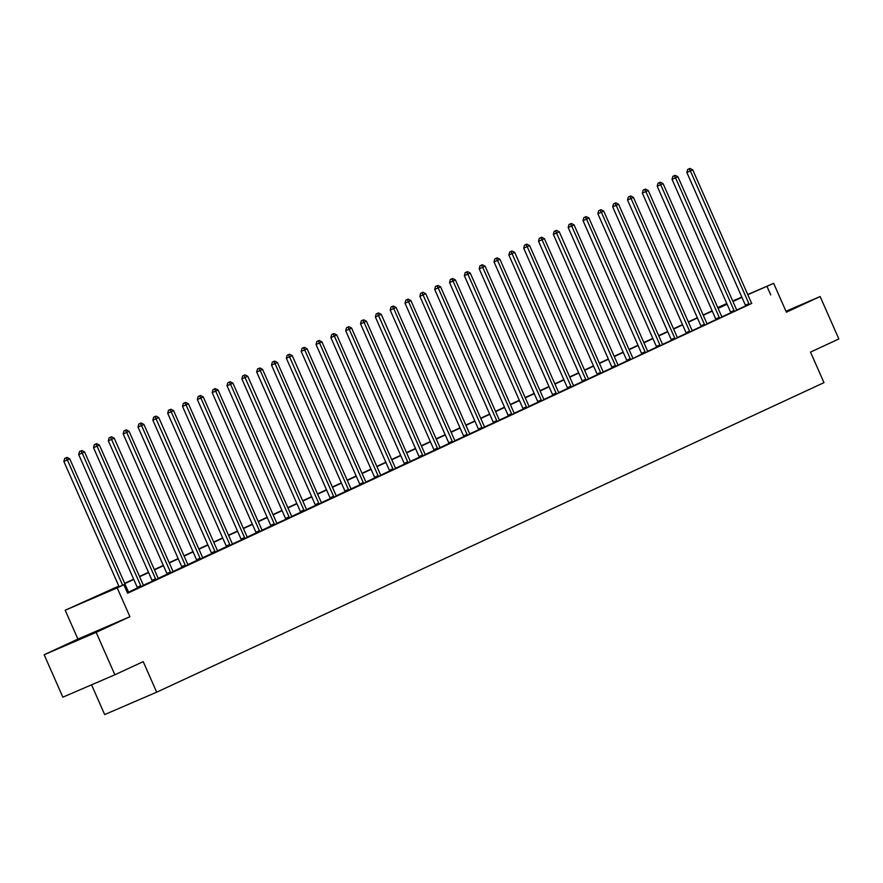 <?xml version="1.0" encoding="UTF-8"?>
<svg xmlns="http://www.w3.org/2000/svg" width="883" height="883" viewBox="0 0 883 883"><rect width="100%" height="100%" fill="white"/><g stroke="black" fill="none" stroke-linecap="round" stroke-linejoin="round"><path stroke-width="1.32" d="M786.19 311.754L792.636 308.73L786.058 311.456M73.929 641.433L98.134 630.881L73.929 641.433M717.747 307.549L726.797 303.52M91.545 684.822L104.669 714.568L156.677 692.184L823.982 382.648L810.517 352.107L838.85 338.962L820.141 296.533L785.969 311.246M156.677 692.184L143.212 661.632L114.867 674.778L62.859 697.173L44.15 654.745L96.159 632.36L129.911 616.698L117.196 587.857L65.187 610.241L118.819 586.069M129.911 616.698L77.903 639.093L44.15 654.745M77.903 639.093L65.187 610.241M114.867 674.778L96.159 632.36M118.94 586.334L102.759 593.84L123.852 584.767L127.593 593.244L751.786 303.377M745.605 305.882L736.753 309.988M730.771 312.759L721.919 316.865M715.936 319.635L707.095 323.741M701.102 326.522L692.261 330.628M686.268 333.399L677.427 337.505M671.433 340.286L662.592 344.381M656.61 347.162L647.758 351.268M641.775 354.039L633.122 358.421M626.941 360.926L618.089 365.032M612.107 367.803L603.255 371.909M597.272 374.679L588.42 378.785M582.438 381.566L573.586 385.672M567.603 388.443L558.751 392.549M552.769 395.33L543.928 399.425M537.935 402.207L529.094 406.312M523.1 409.083L514.259 413.189M508.277 415.97L499.425 420.065M493.442 422.847L484.59 426.953M478.608 429.723L469.756 433.829M463.774 436.61L454.922 440.716M448.939 443.487L440.087 447.593M434.105 450.363L425.253 454.469M419.27 457.251L410.418 461.356M404.436 464.127L395.595 468.233M389.602 471.014L380.761 475.109M374.767 477.891L365.926 481.997M359.944 484.767L351.092 488.873M345.11 491.654L336.257 495.76M330.275 498.531L321.423 502.637M315.441 505.407L306.589 509.513M300.606 512.295L291.754 516.4M291.931 516.632L276.92 523.277M270.938 526.058L262.085 530.153M256.103 532.935L247.262 537.041M247.428 537.272L232.428 543.917M226.434 546.698L217.593 550.793M211.611 553.575L202.759 557.681M196.777 560.451L187.924 564.557M181.942 567.339L173.09 571.444M167.108 574.215L158.256 578.321M158.432 578.553L143.421 585.197M137.439 587.979L128.587 592.085M127.461 592.968L128.763 592.316M137.483 588.199L143.598 585.429M167.152 574.447L173.123 571.489A1.854 1.049 66.7 0 1 172.781 570.882L114.249 438.189L108.355 440.805L166.887 573.497A1.854 1.049 66.7 0 1 167.097 574.171L167.163 574.491M181.986 567.559L188.101 564.789M196.821 560.683L202.924 557.913M211.655 553.796L217.626 550.849A1.854 1.049 66.7 0 1 217.273 550.241L158.752 417.549L152.858 420.165L211.39 552.857A1.854 1.049 66.7 0 1 211.6 553.531L211.655 553.851M226.478 546.919L232.593 544.149M256.147 533.155L262.262 530.385M270.982 526.279L277.096 523.509M300.65 512.515L306.622 509.568A1.854 1.049 66.7 0 1 306.28 508.961L247.748 376.268L241.854 378.884L300.386 511.577A1.854 1.049 66.7 0 1 300.595 512.239L300.661 512.57M315.485 505.639L321.6 502.869M330.319 498.763L336.434 495.992M345.154 491.875L351.125 488.917A1.854 1.049 66.7 0 1 350.772 488.321L292.251 355.628L286.357 358.233L344.889 490.937A1.854 1.049 66.7 0 1 345.098 491.599L345.165 491.919M359.988 484.999L366.092 482.228M374.811 478.111L380.926 475.341M389.646 471.235L395.761 468.465M404.48 464.359L410.595 461.588M419.315 457.471L425.429 454.701M434.149 450.595L440.12 447.637A1.854 1.049 66.7 0 1 439.778 447.041L381.246 314.337L375.363 316.953L433.884 449.657A1.854 1.049 66.7 0 1 434.094 450.319L434.16 450.639M448.983 443.719L455.098 440.948M463.818 436.831L469.933 434.061M478.652 429.955L484.624 426.997A1.854 1.049 66.7 0 1 484.281 426.401L425.749 293.697L419.855 296.313L478.387 429.017A1.854 1.049 66.7 0 1 478.597 429.679L478.663 429.999M493.487 423.067L499.59 420.297M508.321 416.191L514.425 413.421M523.144 409.315L529.259 406.544M537.979 402.427L544.094 399.657M552.813 395.551L558.928 392.78M567.648 388.675L573.63 385.716A1.854 1.049 66.7 0 1 573.277 385.109L514.745 252.417L508.862 255.032L567.383 387.725A1.854 1.049 66.7 0 1 567.592 388.399L567.659 388.719M582.482 381.787L588.597 379.017M597.316 374.911L603.431 372.14M612.151 368.034L618.122 365.076A1.854 1.049 66.7 0 1 617.78 364.469L559.248 231.776L553.354 234.392L611.886 367.085A1.854 1.049 66.7 0 1 612.096 367.758L612.162 368.079M626.985 361.147L633.1 358.377M641.82 354.271L647.923 351.5M656.654 347.383L662.758 344.613M671.477 340.507L677.592 337.736M686.312 333.631L692.427 330.86M701.146 326.743L707.261 323.973M715.981 319.867L722.095 317.096M730.815 312.99L736.93 310.22M749.159 304.591L751.764 303.333M747.735 294.514L773.663 283.344L786.389 312.196L820.141 296.533M773.663 283.344L747.813 294.701M770.749 294.922L767.007 286.434M123.852 584.767L117.196 587.857M732.713 300.971L741.808 297.063M732.835 301.258L736.08 299.745L732.802 301.158M726.875 303.708L717.78 307.626M124.669 583.354L133.653 579.182M139.503 576.467L148.487 572.305M154.337 569.59L163.322 565.418M169.172 562.714L178.156 558.542M184.006 555.826L192.991 551.665M198.841 548.95L207.825 544.778M213.675 542.074L222.659 537.902M228.509 535.186L237.494 531.025M243.333 528.31L252.317 524.138M258.167 521.423L267.152 517.261M273.002 514.546L281.986 510.374M287.836 507.67L296.82 503.498M302.67 500.782L311.655 496.621M317.505 493.906L326.489 489.734M332.339 487.03L341.324 482.858M347.174 480.142L356.158 475.981M362.008 473.266L370.992 469.094M376.842 466.379L385.827 462.217M391.666 459.502L400.65 455.341M406.5 452.626L415.485 448.454M421.334 445.738L430.319 441.577M436.169 438.862L445.153 434.69M451.003 431.986L459.988 427.814M465.838 425.098L474.822 420.937M480.672 418.222L489.657 414.05M495.506 411.346L504.491 407.173M510.341 404.458L519.325 400.297M525.175 397.582L534.16 393.41M539.999 390.694L548.994 386.533M554.833 383.818L563.818 379.646M569.667 376.942L578.652 372.769M584.502 370.054L593.486 365.893M599.336 363.178L608.321 359.006M614.171 356.302L623.155 352.129M629.005 349.414L637.99 345.253M643.839 342.538L652.824 338.366M658.674 335.65L667.658 331.489M673.508 328.774L682.493 324.613M688.332 321.898L697.327 317.725M703.166 315.01L712.151 310.849M718 308.134L726.985 303.962M741.941 297.361L732.956 301.522M727.106 304.238L718.122 308.41M712.272 311.114L703.287 315.286M697.438 318.001L688.453 322.163M682.603 324.878L673.619 329.05M667.78 331.765L658.795 335.926M652.945 338.642L643.961 342.814M638.111 345.518L629.126 349.69M623.277 352.405L614.292 356.566M608.442 359.282L599.458 363.454M593.608 366.158L584.623 370.33M578.773 373.045L569.789 377.207M563.939 379.922L554.954 384.094M549.105 386.809L540.12 390.97M534.27 393.686L525.286 397.847M519.447 400.562L510.462 404.734M504.612 407.449L495.628 411.61M489.778 414.326L480.794 418.498M474.944 421.202L465.959 425.374M460.109 428.089L451.125 432.251M445.275 434.966L436.29 439.138M430.44 441.842L421.456 446.014M415.606 448.73L406.621 452.891M400.772 455.606L391.787 459.778M385.937 462.493L376.953 466.654M371.114 469.37L362.129 473.542M356.279 476.246L347.295 480.418M341.445 483.133L332.461 487.295M326.611 490.01L317.626 494.182M311.776 496.886L302.792 501.058M296.942 503.774L287.957 507.935M282.107 510.65L273.123 514.822M267.273 517.537L258.289 521.698M252.439 524.414L243.454 528.575M237.604 531.29L228.62 535.462M222.781 538.177L213.796 542.339M207.947 545.054L198.962 549.226M193.112 551.93L184.128 556.102M178.278 558.818L169.293 562.979M163.443 565.694L154.459 569.866M148.609 572.57L139.624 576.742M133.775 579.458L124.79 583.619M122.66 585.274L67.373 459.933L69.746 458.829L128.278 591.533A1.854 1.049 66.7 0 0 128.631 592.129L128.797 592.35M119.139 586.787L63.863 461.445L67.373 459.933L66.059 457.847L67.009 457.405L64.658 458.454L66.059 457.847M64.658 458.454L63.863 461.445M69.746 458.829L67.009 457.405M140.993 586.687L140.949 586.411A1.854 1.049 66.7 0 0 140.739 585.749L82.207 453.056L84.58 451.953L143.112 584.645A1.854 1.049 66.7 0 0 143.454 585.252L143.62 585.473M137.494 588.255L137.428 587.923A1.854 1.049 66.7 0 0 137.218 587.261L78.697 454.568L82.207 453.056L80.894 450.97L81.843 450.529L79.492 451.577L80.894 450.97M79.492 451.577L78.697 454.568M84.58 451.953L81.843 450.529M155.827 579.811L155.772 579.535A1.854 1.049 66.7 0 0 155.563 578.873L97.042 446.169L99.415 445.065L157.947 577.769A1.854 1.049 66.7 0 0 158.289 578.365L158.454 578.586M155.772 579.535L152.262 581.047A1.854 1.049 66.7 0 0 152.053 580.385L93.521 447.681L97.042 446.169L95.728 444.083L96.677 443.652L94.315 444.69L95.728 444.083M94.315 444.69L93.521 447.681M99.415 445.065L96.677 443.652M170.662 572.924L170.607 572.659A1.854 1.049 66.7 0 0 170.397 571.985L110.563 437.206L111.512 436.765L109.15 437.813L110.563 437.206M109.15 437.813L108.355 440.805M114.249 438.189L111.512 436.765M185.496 566.047L185.441 565.771A1.854 1.049 66.7 0 0 185.231 565.109L126.71 432.405L129.084 431.312L187.615 564.005A1.854 1.049 66.7 0 0 187.958 564.612L188.123 564.833M181.997 567.603L181.931 567.283A1.854 1.049 66.7 0 0 181.721 566.621L123.19 433.928L126.71 432.405L125.397 430.33L126.346 429.889L123.984 430.937L125.397 430.33M123.984 430.937L123.19 433.928M129.084 431.312L126.346 429.889M200.331 559.171L200.275 558.895A1.854 1.049 66.7 0 0 200.066 558.233L141.545 425.529L143.918 424.425L202.439 557.129A1.854 1.049 66.7 0 0 202.792 557.725L202.958 557.946M196.832 560.727L196.766 560.407A1.854 1.049 66.7 0 0 196.556 559.745L138.024 427.041L141.545 425.529L140.231 423.443L141.181 423.001L138.819 424.05L140.231 423.443M138.819 424.05L138.024 427.041M143.918 424.425L141.181 423.001M215.165 552.283L215.11 552.007A1.854 1.049 66.7 0 0 214.9 551.345L155.055 416.566L156.015 416.125L153.653 417.173L155.055 416.566M153.653 417.173L152.858 420.165M158.752 417.549L156.015 416.125M229.999 545.407L229.944 545.131A1.854 1.049 66.7 0 0 229.735 544.469L171.203 411.765L173.587 410.661L232.108 543.365A1.854 1.049 66.7 0 0 232.461 543.961L232.626 544.193M226.489 546.963L226.434 546.643A1.854 1.049 66.7 0 0 226.225 545.981L167.693 413.277L171.203 411.765L169.889 409.69L170.838 409.248L168.487 410.286L169.889 409.69M168.487 410.286L167.693 413.277M173.587 410.661L170.838 409.248M244.834 538.531L244.779 538.255A1.854 1.049 66.7 0 0 244.569 537.581L186.037 404.889L188.421 403.785L246.942 536.489A1.854 1.049 66.7 0 0 247.295 537.085L247.461 537.306M244.779 538.255L241.269 539.767A1.854 1.049 66.7 0 0 241.048 539.105L182.527 406.401L186.037 404.889L184.724 402.803L185.673 402.361L183.322 403.41L184.724 402.803M183.322 403.41L182.527 406.401M188.421 403.785L185.673 402.361M259.668 531.643L259.613 531.367A1.854 1.049 66.7 0 0 259.403 530.705L200.871 398.012L203.256 396.909L261.776 529.601A1.854 1.049 66.7 0 0 262.13 530.208L262.295 530.429M256.158 533.211L256.092 532.879A1.854 1.049 66.7 0 0 255.882 532.217L197.362 399.524L200.871 398.012L199.558 395.926L200.507 395.485L198.156 396.533L199.558 395.926M198.156 396.533L197.362 399.524M203.256 396.909L200.507 395.485M274.503 524.767L274.447 524.491A1.854 1.049 66.7 0 0 274.238 523.829L215.706 391.125L218.079 390.021L276.611 522.725A1.854 1.049 66.7 0 0 276.964 523.321L277.13 523.553M270.993 526.323L270.926 526.003A1.854 1.049 66.7 0 0 270.717 525.341L212.196 392.637L215.706 391.125L214.392 389.05L215.342 388.608L212.991 389.646L214.392 389.05M212.991 389.646L212.196 392.637M218.079 390.021L215.342 388.608M289.326 517.891L289.282 517.615A1.854 1.049 66.7 0 0 289.072 516.941L230.54 384.248L232.913 383.145L291.445 515.838A1.854 1.049 66.7 0 0 291.787 516.445L291.953 516.665M289.282 517.615L285.761 519.127A1.854 1.049 66.7 0 0 285.551 518.453L227.03 385.761L230.54 384.248L229.227 382.162L230.176 381.721L227.825 382.769L229.227 382.162M227.825 382.769L227.03 385.761M232.913 383.145L230.176 381.721M304.16 511.003L304.116 510.727A1.854 1.049 66.7 0 0 303.895 510.065L244.061 375.286L245.01 374.845L242.648 375.893L244.061 375.286M242.648 375.893L241.854 378.884M247.748 376.268L245.01 374.845M318.995 504.127L318.94 503.851A1.854 1.049 66.7 0 0 318.73 503.189L260.209 370.485L262.582 369.381L321.114 502.085A1.854 1.049 66.7 0 0 321.456 502.681L321.622 502.902M315.496 505.683L315.43 505.363A1.854 1.049 66.7 0 0 315.22 504.701L256.688 371.997L260.209 370.485L258.896 368.399L259.845 367.957L257.483 369.006L258.896 368.399M257.483 369.006L256.688 371.997M262.582 369.381L259.845 367.957M333.829 497.239L333.774 496.974A1.854 1.049 66.7 0 0 333.564 496.301L275.043 363.608L277.417 362.505L335.948 495.197A1.854 1.049 66.7 0 0 336.291 495.805L336.456 496.025M330.33 498.807L330.264 498.487A1.854 1.049 66.7 0 0 330.054 497.813L271.522 365.12L275.043 363.608L273.73 361.522L274.679 361.081L272.317 362.129L273.73 361.522M272.317 362.129L271.522 365.12M277.417 362.505L274.679 361.081M348.664 490.363L348.608 490.087A1.854 1.049 66.7 0 0 348.399 489.425L288.564 354.646L289.514 354.204L287.152 355.253L288.564 354.646M287.152 355.253L286.357 358.233M292.251 355.628L289.514 354.204M363.498 483.487L363.443 483.211A1.854 1.049 66.7 0 0 363.233 482.548L304.701 349.845L307.085 348.741L365.606 481.445A1.854 1.049 66.7 0 0 365.959 482.041L366.125 482.261M359.988 485.043L359.933 484.723A1.854 1.049 66.7 0 0 359.723 484.061L301.191 351.357L304.701 349.845L303.388 347.759L304.348 347.317L301.986 348.366L303.388 347.759M301.986 348.366L301.191 351.357M307.085 348.741L304.348 347.317M378.332 476.599L378.277 476.323A1.854 1.049 66.7 0 0 378.067 475.661L319.536 342.968L321.92 341.864L380.441 474.557A1.854 1.049 66.7 0 0 380.794 475.164L380.959 475.385M374.822 478.167L374.767 477.835A1.854 1.049 66.7 0 0 374.558 477.173L316.026 344.48L319.536 342.968L318.222 340.882L319.171 340.441L316.82 341.489L318.222 340.882M316.82 341.489L316.026 344.48M321.92 341.864L319.171 340.441M393.167 469.723L393.112 469.447A1.854 1.049 66.7 0 0 392.902 468.785L334.37 336.081L336.754 334.977L395.275 467.681A1.854 1.049 66.7 0 0 395.628 468.277L395.794 468.509M389.657 471.279L389.602 470.959A1.854 1.049 66.7 0 0 389.381 470.297L330.86 337.593L334.37 336.081L333.057 334.006L334.006 333.564L331.655 334.602L333.057 334.006M331.655 334.602L330.86 337.593M336.754 334.977L334.006 333.564M408.001 462.847L407.946 462.571A1.854 1.049 66.7 0 0 407.736 461.897L349.204 329.204L351.589 328.101L410.109 460.805A1.854 1.049 66.7 0 0 410.463 461.401L410.628 461.621M404.491 464.403L404.425 464.083A1.854 1.049 66.7 0 0 404.215 463.409L345.695 330.717L349.204 329.204L347.891 327.118L348.84 326.677L346.489 327.725L347.891 327.118M346.489 327.725L345.695 330.717M351.589 328.101L348.84 326.677M422.836 455.959L422.78 455.683A1.854 1.049 66.7 0 0 422.571 455.021L364.039 322.328L366.412 321.224L424.944 453.917A1.854 1.049 66.7 0 0 425.297 454.524L425.463 454.745M419.326 457.526L419.259 457.195A1.854 1.049 66.7 0 0 419.05 456.533L360.529 323.84L364.039 322.328L362.725 320.242L363.675 319.801L361.324 320.849L362.725 320.242M361.324 320.849L360.529 323.84M366.412 321.224L363.675 319.801M437.659 449.083L437.615 448.807A1.854 1.049 66.7 0 0 437.405 448.145L377.56 313.355L378.509 312.924L376.158 313.962L377.56 313.355M376.158 313.962L375.363 316.953M381.246 314.337L378.509 312.924M452.493 442.195L452.449 441.93A1.854 1.049 66.7 0 0 452.228 441.257L393.708 308.564L396.081 307.461L454.613 440.153A1.854 1.049 66.7 0 0 454.955 440.76L455.12 440.981M448.994 443.763L448.928 443.443A1.854 1.049 66.7 0 0 448.719 442.769L390.187 310.076L393.708 308.564L392.394 306.478L393.343 306.037L390.981 307.085L392.394 306.478M390.981 307.085L390.187 310.076M396.081 307.461L393.343 306.037M467.328 435.319L467.273 435.043A1.854 1.049 66.7 0 0 467.063 434.381L408.542 301.677L410.915 300.584L469.447 433.277A1.854 1.049 66.7 0 0 469.789 433.884L469.955 434.105M463.829 436.875L463.763 436.555A1.854 1.049 66.7 0 0 463.553 435.893L405.021 303.2L408.542 301.677L407.229 299.602L408.178 299.16L405.816 300.209L407.229 299.602M405.816 300.209L405.021 303.2M410.915 300.584L408.178 299.16M482.162 428.443L482.107 428.167A1.854 1.049 66.7 0 0 481.897 427.504L422.063 292.714L423.012 292.273L420.65 293.322L422.063 292.714M420.65 293.322L419.855 296.313M425.749 293.697L423.012 292.273M496.997 421.555L496.941 421.279A1.854 1.049 66.7 0 0 496.732 420.617L438.211 287.924L440.584 286.82L499.105 419.513A1.854 1.049 66.7 0 0 499.458 420.12L499.623 420.341M493.498 423.123L493.431 422.802A1.854 1.049 66.7 0 0 493.222 422.129L434.69 289.436L438.211 287.924L436.897 285.838L437.847 285.397L435.485 286.445L436.897 285.838M435.485 286.445L434.69 289.436M440.584 286.82L437.847 285.397M511.831 414.679L511.776 414.403A1.854 1.049 66.7 0 0 511.566 413.741L453.034 281.037L455.418 279.933L513.939 412.637A1.854 1.049 66.7 0 0 514.292 413.233L514.458 413.465M508.321 416.235L508.266 415.915A1.854 1.049 66.7 0 0 508.056 415.253L449.524 282.549L453.034 281.037L451.721 278.962L452.681 278.52L450.319 279.558L451.721 278.962M450.319 279.558L449.524 282.549M455.418 279.933L452.681 278.52M526.665 407.803L526.61 407.527A1.854 1.049 66.7 0 0 526.4 406.853L467.869 274.16L470.253 273.057L528.774 405.761A1.854 1.049 66.7 0 0 529.127 406.357L529.292 406.577M523.155 409.359L523.1 409.039A1.854 1.049 66.7 0 0 522.891 408.376L464.359 275.673L467.869 274.16L466.555 272.074L467.504 271.633L465.153 272.681L466.555 272.074M465.153 272.681L464.359 275.673M470.253 273.057L467.504 271.633M541.5 400.915L541.445 400.639A1.854 1.049 66.7 0 0 541.235 399.977L482.703 267.284L485.087 266.18L543.608 398.873A1.854 1.049 66.7 0 0 543.961 399.48L544.127 399.701M537.99 402.482L537.935 402.151A1.854 1.049 66.7 0 0 537.714 401.489L479.193 268.796L482.703 267.284L481.39 265.198L482.339 264.757L479.988 265.805L481.39 265.198M479.988 265.805L479.193 268.796M485.087 266.18L482.339 264.757M556.334 394.039L556.279 393.763A1.854 1.049 66.7 0 0 556.069 393.101L497.537 260.397L499.921 259.293L558.442 391.997A1.854 1.049 66.7 0 0 558.796 392.593L558.961 392.825M552.824 395.595L552.758 395.275A1.854 1.049 66.7 0 0 552.548 394.613L494.027 261.909L497.537 260.397L496.224 258.322L497.173 257.88L494.822 258.918L496.224 258.322M494.822 258.918L494.027 261.909M499.921 259.293L497.173 257.88M571.169 387.162L571.113 386.886A1.854 1.049 66.7 0 0 570.904 386.213L511.058 251.434L512.008 250.993L509.657 252.041L511.058 251.434M509.657 252.041L508.862 255.032M514.745 252.417L512.008 250.993M585.992 380.275L585.948 379.999A1.854 1.049 66.7 0 0 585.738 379.337L527.206 246.644L529.579 245.54L588.111 378.233A1.854 1.049 66.7 0 0 588.453 378.84L588.619 379.061M582.493 381.842L582.427 381.511A1.854 1.049 66.7 0 0 582.217 380.849L523.696 248.156L527.206 246.644L525.893 244.558L526.842 244.116L524.491 245.165L525.893 244.558M524.491 245.165L523.696 248.156M529.579 245.54L526.842 244.116M600.826 373.399L600.782 373.123A1.854 1.049 66.7 0 0 600.561 372.46L542.041 239.757L544.414 238.653L602.946 371.357A1.854 1.049 66.7 0 0 603.288 371.953L603.453 372.173M597.327 374.955L597.261 374.635A1.854 1.049 66.7 0 0 597.051 373.973L538.52 241.269L542.041 239.757L540.727 237.67L541.676 237.229L539.314 238.278L540.727 237.67M539.314 238.278L538.52 241.269M544.414 238.653L541.676 237.229M615.661 366.511L615.606 366.246A1.854 1.049 66.7 0 0 615.396 365.573L555.562 230.794L556.511 230.353L554.149 231.401L555.562 230.794M554.149 231.401L553.354 234.392M559.248 231.776L556.511 230.353M630.495 359.635L630.44 359.359A1.854 1.049 66.7 0 0 630.23 358.697L571.709 225.993L574.082 224.9L632.614 357.593A1.854 1.049 66.7 0 0 632.956 358.189M626.996 361.191L626.93 360.871A1.854 1.049 66.7 0 0 626.72 360.209L568.188 227.505L571.709 225.993L570.396 223.918L571.345 223.476L568.983 224.525L570.396 223.918M568.983 224.525L568.188 227.505M574.082 224.9L571.345 223.476M645.33 352.759L645.274 352.483A1.854 1.049 66.7 0 0 645.065 351.82L586.544 219.116L588.917 218.013L647.438 350.717A1.854 1.049 66.7 0 0 647.791 351.313L647.956 351.533M641.831 354.315L641.764 353.995A1.854 1.049 66.7 0 0 641.555 353.332L583.023 220.629L586.544 219.116L585.23 217.03L586.18 216.589L583.818 217.637L585.23 217.03M583.818 217.637L583.023 220.629M588.917 218.013L586.18 216.589M660.164 345.871L660.109 345.595A1.854 1.049 66.7 0 0 659.899 344.933L601.367 212.24L603.751 211.136L662.272 343.829A1.854 1.049 66.7 0 0 662.625 344.436L662.791 344.657M656.654 347.438L656.599 347.107A1.854 1.049 66.7 0 0 656.389 346.445L597.857 213.752L601.367 212.24L600.054 210.154L601.014 209.713L598.652 210.761L600.054 210.154M598.652 210.761L597.857 213.752M603.751 211.136L601.014 209.713M674.998 338.995L674.943 338.719A1.854 1.049 66.7 0 0 674.733 338.057L616.202 205.353L618.586 204.249L677.106 336.953A1.854 1.049 66.7 0 0 677.46 337.549L677.625 337.781M671.488 340.551L671.433 340.231A1.854 1.049 66.7 0 0 671.223 339.569L612.692 206.865L616.202 205.353L614.888 203.278L615.837 202.836L613.486 203.874L614.888 203.278M613.486 203.874L612.692 206.865M618.586 204.249L615.837 202.836M689.833 332.118L689.778 331.842A1.854 1.049 66.7 0 0 689.568 331.169L631.036 198.476L633.42 197.373L691.941 330.076A1.854 1.049 66.7 0 0 692.294 330.672L692.46 330.893M686.323 333.675L686.268 333.355A1.854 1.049 66.7 0 0 686.047 332.681L627.526 199.988L631.036 198.476L629.722 196.39L630.672 195.949L628.321 196.997L629.722 196.39M628.321 196.997L627.526 199.988M633.42 197.373L630.672 195.949M704.667 325.231L704.612 324.955A1.854 1.049 66.7 0 0 704.402 324.293L645.87 191.6L648.254 190.496L706.775 323.189A1.854 1.049 66.7 0 0 707.128 323.796L707.294 324.017M701.157 326.798L701.091 326.467A1.854 1.049 66.7 0 0 700.881 325.805L642.36 193.112L645.87 191.6L644.557 189.514L645.506 189.072L643.155 190.121L644.557 189.514M643.155 190.121L642.36 193.112M648.254 190.496L645.506 189.072M719.502 318.355L719.446 318.079A1.854 1.049 66.7 0 0 719.237 317.416L660.705 184.713L663.078 183.609L721.61 316.313A1.854 1.049 66.7 0 0 721.963 316.909L722.128 317.129M715.992 319.911L715.925 319.591A1.854 1.049 66.7 0 0 715.716 318.929L657.195 186.225L660.705 184.713L659.391 182.626L660.341 182.196L657.99 183.234L659.391 182.626M657.99 183.234L657.195 186.225M663.078 183.609L660.341 182.196M734.325 311.467L734.281 311.202A1.854 1.049 66.7 0 0 734.071 310.529L675.539 177.836L677.912 176.732L736.444 309.425A1.854 1.049 66.7 0 0 736.786 310.032L736.952 310.253M730.826 313.035L730.76 312.714A1.854 1.049 66.7 0 0 730.55 312.041L672.029 179.348L675.539 177.836L674.226 175.75L675.175 175.309L672.824 176.357L674.226 175.75M672.824 176.357L672.029 179.348M677.912 176.732L675.175 175.309M749.115 304.315A1.854 1.049 66.7 0 0 748.894 303.653L690.374 170.949L692.747 169.856L751.278 302.549A1.854 1.049 66.7 0 0 751.621 303.156M745.594 305.827A1.854 1.049 66.7 0 0 745.384 305.165L686.853 172.472L690.374 170.949L689.06 168.874L690.009 168.432L687.647 169.481L689.06 168.874M687.647 169.481L686.853 172.472M692.747 169.856L690.009 168.432M140.949 586.411L137.428 587.923M140.739 585.749L137.218 587.261M155.563 578.873L152.053 580.385M170.607 572.659L167.097 574.171M170.397 571.985L166.887 573.497M185.441 565.771L181.931 567.283M185.231 565.109L181.721 566.621M200.275 558.895L196.766 560.407M200.066 558.233L196.556 559.745M215.11 552.007L211.6 553.531M214.9 551.345L211.39 552.857M229.944 545.131L226.434 546.643M229.735 544.469L226.225 545.981M244.569 537.581L241.048 539.105M259.613 531.367L256.092 532.879M259.403 530.705L255.882 532.217M274.447 524.491L270.926 526.003M274.238 523.829L270.717 525.341M289.072 516.941L285.551 518.453M304.116 510.727L300.595 512.239M303.895 510.065L300.386 511.577M318.94 503.851L315.43 505.363M318.73 503.189L315.22 504.701M333.774 496.974L330.264 498.487M333.564 496.301L330.054 497.813M348.608 490.087L345.098 491.599M348.399 489.425L344.889 490.937M363.443 483.211L359.933 484.723M363.233 482.548L359.723 484.061M378.277 476.323L374.767 477.835M378.067 475.661L374.558 477.173M393.112 469.447L389.602 470.959M392.902 468.785L389.381 470.297M407.946 462.571L404.425 464.083M407.736 461.897L404.215 463.409M422.78 455.683L419.259 457.195M422.571 455.021L419.05 456.533M437.615 448.807L434.094 450.319M437.405 448.145L433.884 449.657M452.449 441.93L448.928 443.443M452.228 441.257L448.719 442.769M467.273 435.043L463.763 436.555M467.063 434.381L463.553 435.893M482.107 428.167L478.597 429.679M481.897 427.504L478.387 429.017M496.941 421.279L493.431 422.802M496.732 420.617L493.222 422.129M511.776 414.403L508.266 415.915M511.566 413.741L508.056 415.253M526.61 407.527L523.1 409.039M526.4 406.853L522.891 408.376M541.445 400.639L537.935 402.151M541.235 399.977L537.714 401.489M556.279 393.763L552.758 395.275M556.069 393.101L552.548 394.613M571.113 386.886L567.592 388.399M570.904 386.213L567.383 387.725M585.948 379.999L582.427 381.511M585.738 379.337L582.217 380.849M600.782 373.123L597.261 374.635M600.561 372.46L597.051 373.973M615.606 366.246L612.096 367.758M615.396 365.573L611.886 367.085M630.44 359.359L626.93 360.871M630.23 358.697L626.72 360.209M645.274 352.483L641.764 353.995M645.065 351.82L641.555 353.332M660.109 345.595L656.599 347.107M659.899 344.933L656.389 346.445M674.943 338.719L671.433 340.231M674.733 338.057L671.223 339.569M689.778 331.842L686.268 333.355M689.568 331.169L686.047 332.681M704.612 324.955L701.091 326.467M704.402 324.293L700.881 325.805M719.446 318.079L715.925 319.591M719.237 317.416L715.716 318.929M734.281 311.202L730.76 312.714M734.071 310.529L730.55 312.041M748.894 303.653L745.384 305.165"/></g></svg>
